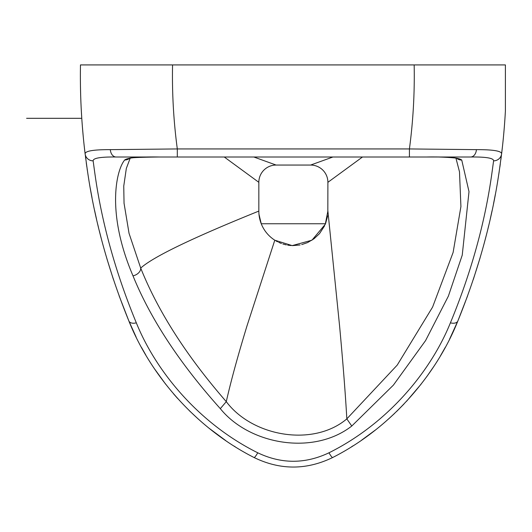 <?xml version="1.0" encoding="UTF-8"?>
<svg xmlns="http://www.w3.org/2000/svg" width="532" height="532" viewBox="0 0 532 532"><rect width="100%" height="100%" fill="white"/><g stroke="black" fill="none" stroke-linecap="round" stroke-linejoin="round"><path stroke-width="0.8" d="M81.356 64.924L109.552 64.924M467.601 295.845L457.853 320.995C493.709 232.81 499.349 168.311 501.616 153.841C501.609 150.995 493.197 149.598 476.399 149.638L409.421 148.94L177.309 148.94A551.524 551.524 0 0 1 172.561 64.924L80.472 64.924A643.6 643.6 0 0 0 85.113 153.841C87.381 168.311 93.02 232.81 128.877 320.995C149.206 372.214 193.482 426.804 254.05 457.513C280.198 470.222 306.412 470.222 332.686 457.513C393.254 426.797 437.523 372.214 457.853 320.995L449.553 339.21M172.561 64.924L414.169 64.924A551.524 551.524 0 0 1 409.421 148.94L409.421 157L470.614 157C485.969 156.814 493.636 158.09 493.623 160.844C491.382 174.875 485.816 237.378 450.404 322.838C430.681 371.595 387.735 423.558 328.982 452.792C305.182 464.09 281.441 464.09 257.747 452.792C198.995 423.558 156.049 371.595 136.325 322.838C100.92 237.378 95.348 174.875 93.113 160.844C93.093 158.09 100.761 156.814 116.116 157L409.421 157M493.623 160.844A8.06 7.98 -173 0 0 501.616 153.841A643.6 643.6 0 0 0 505.4 110.962L505.4 64.924L414.169 64.924M149.499 64.924L245.205 64.924M274.791 240.205L247.014 325.83C237.711 356.3 230.802 381.57 226.286 401.647L220.315 408.649C249.362 444.572 313.288 455.957 351.778 426.026L346.831 418.89C313.129 447.272 252.361 436.519 226.286 401.647C186.699 356.181 158.177 311.666 140.707 268.088C152.97 256.943 192.345 237.944 258.838 211.091A34.527 34.527 0 0 0 274.791 240.205L292.188 245.604L311.938 240.205L325.265 224.305L327.892 211.091L327.825 213.279L327.892 182.323A17.263 17.263 0 0 0 310.628 165.053L276.101 165.053A17.263 17.263 0 0 0 258.838 182.323L258.838 211.091A34.527 34.527 0 0 0 261.245 223.753L258.991 214.323M327.885 211.776L327.858 212.687M327.433 216.73L325.651 223.327M261.245 223.753L325.491 223.753L261.245 223.753M325.624 223.4L327.566 215.866L325.624 223.4M275.922 240.896L277.571 241.801M278.688 242.346L281.455 243.503M282.844 243.982L286.342 244.9M287.659 245.146L291.064 245.545M292.627 245.618L300.115 244.959M301.711 244.6L307.303 242.685M307.682 242.519L313.966 238.808L319.506 233.648L324.6 225.807M362.505 157L327.892 182.323A17.263 17.263 0 0 0 310.628 165.053L332.932 157M253.824 157L276.101 165.053A17.263 17.263 0 0 0 258.838 182.323L224.258 157M455.944 158.164L459.495 171.823L460.918 206.582L453.118 252.434L432.609 307.057L397.231 365.085L346.831 418.87C345.428 394.066 343.014 363.11 339.589 326.003L327.892 211.091M351.778 426.026L393.401 385.108L425.56 340.613L448.383 296.111L462.242 255.134L469.005 191.66L461.736 160.046A8.06 7.973 144.8 0 1 456.709 158.337M461.736 160.046C459.056 157.705 447.498 156.687 427.076 157C443.269 156.594 459.462 158.23 457.154 158.47L457.148 158.47M129.229 158.476L129.223 158.476C128.857 157.718 138.879 157.233 159.294 157C139.045 156.701 127.507 157.698 124.688 159.992C116.189 170.147 106.154 213.106 133 275.842C150.616 319.094 179.723 363.363 220.315 408.649M133 275.842A8.06 5.559 156.9 0 0 140.707 268.088L129.05 233.368L124.016 203.051M234.14 446.115L235.197 446.774M225.734 440.589L209.362 428.453M198.383 419.163L189.319 410.677M177.675 398.528L173.572 393.86M165.691 384.25L154.493 368.822M145.821 355.077L141.406 347.283M136.165 337.168L128.877 320.995L119.135 295.865M353.122 445.776L351.539 446.774M361.587 440.183L375.306 430.089M445.264 347.389L440.383 355.961M433.766 366.541L426.617 376.856M421.045 384.244L406.548 401.274M403.908 404.087L396.619 411.455M394.638 413.357L388.712 418.83M113.376 279.327L106.852 258.585M101.752 240.391L99.231 230.536M98.506 227.59L97.808 224.657M96.511 219.104L94.603 210.466M92.009 197.705L90.26 188.275M88.95 180.601L87.933 174.217M87.341 170.346L87.108 168.737M86.836 166.849L86.264 162.752M85.732 158.742L85.499 156.927M85.14 154.061L84.176 145.715M83.192 135.999L82.374 126.536M81.755 118.018L81.21 108.701M80.651 94.816L80.445 85.426M505.4 110.962L505.167 115.045M504.296 127.341L503.585 135.587M502.541 145.868L500.911 159.434M500.273 164.149L499.874 166.995M499.149 171.942L497.639 181.465M495.365 194.313L493.53 203.756M492.093 210.619L490.331 218.605M488.549 226.24L487.911 228.86M486.328 235.197L484.16 243.45M480.13 257.741L473.314 279.453M93.113 160.844A8.06 7.98 173 0 1 85.113 153.841C85.127 150.995 93.532 149.598 110.337 149.638L177.309 148.94L177.309 157M124.688 159.992A8.06 7.967 38.5 0 0 129.615 158.35M80.472 64.924A643.6 643.6 0 0 0 85.113 153.841M328.982 452.792A8.06 1.164 62.7 0 0 332.686 457.513M457.853 320.995A8.06 4.662 -157.6 0 1 450.404 322.838M257.747 452.792A8.06 1.164 117.3 0 1 254.05 457.513M476.399 149.638A8.06 5.799 90 0 1 470.614 157M136.325 322.838A8.06 4.662 157.6 0 1 128.877 320.995M116.116 157A8.06 5.799 -90 0 1 110.337 149.638M130.18 158.217L126.33 168.418L123.75 186.1L124.042 203.357M81.775 118.31L26.6 118.31L81.775 118.31"/></g></svg>
